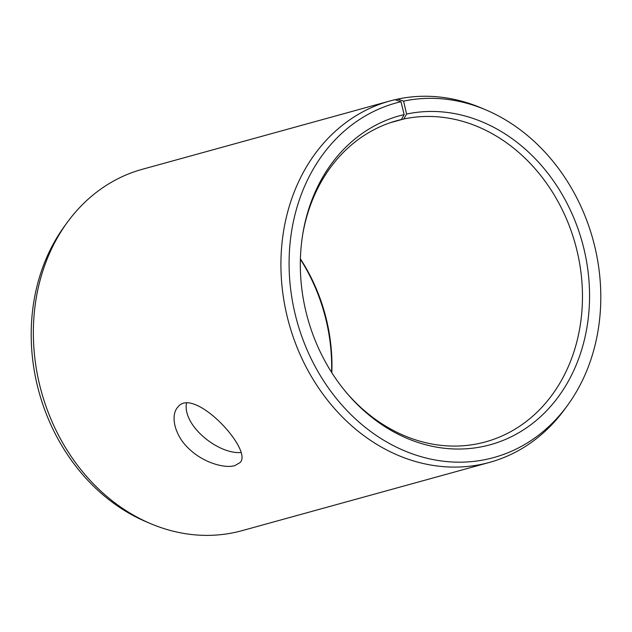 <?xml version="1.0" encoding="UTF-8"?>
<svg xmlns="http://www.w3.org/2000/svg" width="632" height="632" viewBox="0 0 632 632"><rect width="100%" height="100%" fill="white"/><g stroke="black" fill="none" stroke-linecap="round" stroke-linejoin="round"><path stroke-width="0.95" d="M392.527 121.968L401.415 119.511L404.148 114.605A170.624 142.445 74.6 0 0 302.791 233.966A170.624 142.445 74.6 0 0 346.62 392.867A170.624 142.445 74.6 0 0 585.429 335.308A170.624 142.445 74.6 0 0 406.574 114.06L403.587 101.128L397.631 99.106L395.197 99.777M401.415 119.511A166.611 139.095 74.6 0 0 396.951 120.649A166.611 139.095 74.6 0 0 302.617 235.025M345.933 392.045A166.611 139.095 74.6 0 0 485.558 441.879A166.611 139.095 74.6 0 0 576.423 248.352A166.611 139.095 74.6 0 0 403.793 118.982L406.574 114.06M404.148 114.605L400.972 101.713A183.904 153.529 74.6 0 0 315.85 367.808A183.904 153.529 74.6 0 0 567.41 405.539A183.904 153.529 74.6 0 0 485.858 109.889A183.904 153.529 74.6 0 0 403.587 101.128M400.972 101.713L394.968 99.698A187.443 156.483 74.6 0 0 389.936 100.978A187.443 156.483 74.6 0 0 288.935 323.284A187.443 156.483 74.6 0 0 489.626 462.363A187.443 156.483 74.6 0 0 564.613 409.37L567.41 405.539M485.858 109.889L481.489 108.032A187.443 156.483 74.6 0 0 397.631 99.106M389.936 100.978L142.374 169.273A187.443 156.483 74.6 0 0 67.387 222.259L64.59 226.098A183.904 153.529 74.6 0 0 146.142 521.748L150.511 523.596A187.443 156.483 74.6 0 0 242.064 530.651L489.626 462.363M67.387 222.259A187.443 156.483 74.6 0 0 150.511 523.596M331.603 372.382A170.624 142.445 74.6 0 0 300.398 259.254M331.832 372.738A166.611 139.095 74.6 0 0 300.405 258.828M390.221 122.727L403.793 118.982M186.511 403.05C182.158 425.628 218.767 454.756 241.14 452.48M234.709 465.65C224.668 468.636 203.836 462.75 189.837 449.573C174.329 435.867 170.055 415.082 177.94 407C193.708 385.67 254.159 450.758 239.868 462.711L234.709 465.65"/></g></svg>
